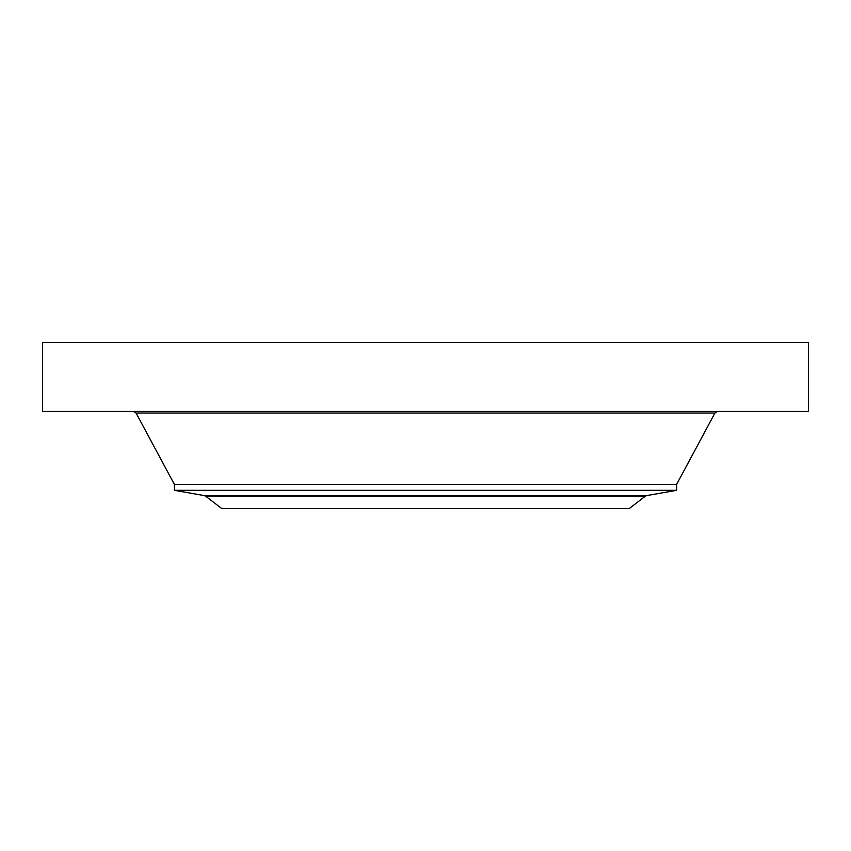 <?xml version="1.0" encoding="UTF-8"?>
<svg xmlns="http://www.w3.org/2000/svg" width="851" height="851" viewBox="0 0 851 851"><rect width="100%" height="100%" fill="white"/><g stroke="black" fill="none" stroke-linecap="round" stroke-linejoin="round"><path stroke-width="1.28" d="M42.55 342.379L808.45 342.379L808.45 411.437L42.55 411.437L42.55 342.379M645.377 496.165L629.144 508.621L221.856 508.621L205.623 496.165L645.377 496.165L646.664 495.601L204.336 495.601L174.381 490.314L174.381 484.389L676.619 484.389L714.936 413.022L717.595 411.437M174.381 490.314L676.619 490.314L676.619 484.389M174.381 484.389L136.064 413.022L714.936 413.022M136.064 413.022L133.405 411.437M204.336 495.601L205.623 496.165M646.664 495.601L676.619 490.314"/></g></svg>
